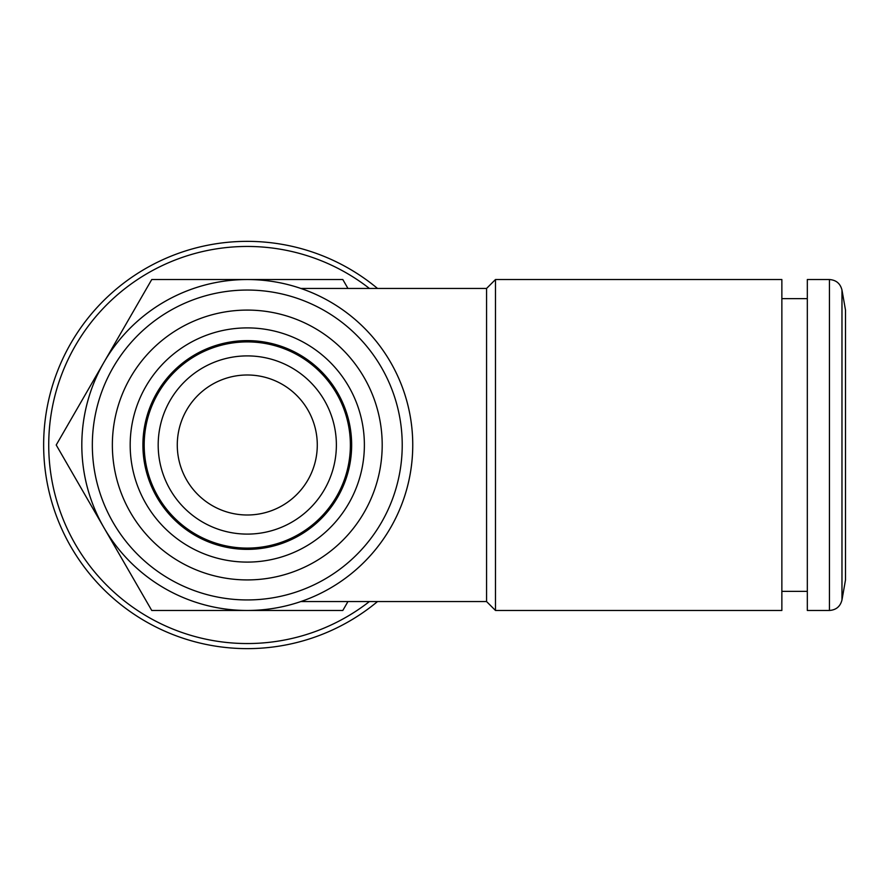 <?xml version="1.0" encoding="UTF-8"?>
<svg xmlns="http://www.w3.org/2000/svg" width="890" height="890" viewBox="0 0 890 890"><rect width="100%" height="100%" fill="white"/><g stroke="black" fill="none" stroke-linecap="round" stroke-linejoin="round"><path stroke-width="1.33" d="M347.957 288.449L342.817 279.538L151.745 279.538L56.215 445L151.745 610.462L342.817 610.462L347.957 601.551L342.817 610.462L151.745 610.462L56.215 445L151.745 279.538L342.817 279.538L347.957 288.449M247.275 374.99A70.01 70.01 0 0 1 307.907 479.999A70.01 70.01 0 0 1 186.655 479.999A70.01 70.01 0 0 1 247.275 374.99M377.527 601.551A203.654 203.654 0 0 1 55.77 375.747A203.654 203.654 0 0 1 377.527 288.449M369.406 288.449A198.559 198.559 0 0 0 48.727 445A198.559 198.559 0 0 0 369.406 601.551M247.275 340.625A104.375 104.375 0 0 0 156.896 497.187A104.375 104.375 0 0 0 337.666 497.187A104.375 104.375 0 0 0 247.275 340.625M247.275 327.898A117.102 117.102 0 0 0 145.871 503.551A117.102 117.102 0 0 0 348.691 503.551A117.102 117.102 0 0 0 247.275 327.898M247.275 310.087A134.913 134.913 0 0 0 130.441 512.462A134.913 134.913 0 0 0 364.121 512.462A134.913 134.913 0 0 0 247.275 310.087M247.275 279.538A165.462 165.462 0 0 0 103.985 527.737A165.462 165.462 0 0 0 390.577 527.737A165.462 165.462 0 0 0 247.275 279.538M781.865 298.628L807.319 298.628M845.5 310.087L845.5 579.913L841.973 599.949L841.973 290.051L845.5 310.087M829.435 279.538L829.435 610.462L807.319 610.462L807.319 279.538L829.435 279.538C836.144 280.016 840.327 283.521 841.973 290.051M781.865 279.538L781.865 610.462L495.474 610.462L495.474 279.538L781.865 279.538M300.842 288.449L486.563 288.449L486.563 601.551L495.474 610.462M81.813 445A165.462 165.462 0 0 1 330.012 301.699A165.462 165.462 0 0 1 330.012 588.301A165.462 165.462 0 0 1 81.813 445M247.275 548.095A103.095 103.095 0 0 0 336.565 393.447A103.095 103.095 0 0 0 157.997 393.447A103.095 103.095 0 0 0 247.275 548.095M247.275 534.1A89.1 89.1 0 0 1 158.186 445A89.1 89.1 0 0 1 247.275 355.9A89.1 89.1 0 0 1 336.376 445A89.1 89.1 0 0 1 247.275 534.1M247.275 290.051A154.949 154.949 0 0 0 113.097 522.475A154.949 154.949 0 0 0 381.465 522.475A154.949 154.949 0 0 0 247.275 290.051M781.865 591.372L807.319 591.372M829.435 610.462C836.144 609.984 840.327 606.479 841.973 599.949M486.563 288.449L495.474 279.538M300.842 601.551L486.563 601.551"/></g></svg>
